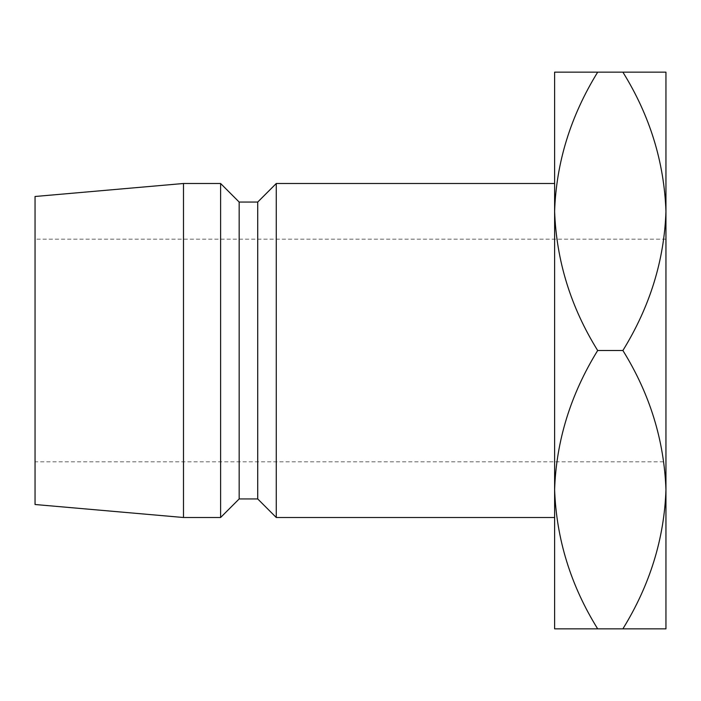 <?xml version="1.0" encoding="UTF-8"?>
<svg xmlns="http://www.w3.org/2000/svg" width="701" height="701" viewBox="0 0 701 701"><rect width="100%" height="100%" fill="white"/><g stroke="black" fill="none" stroke-linecap="round" stroke-linejoin="round"><path stroke-width="0.53" stroke-dasharray="3.5 2.63" d="M665.95 461.836L665.95 239.164L665.95 461.836L35.05 461.836L35.05 239.164L35.05 461.836M665.95 239.164L35.05 239.164M554.614 517.504L554.614 183.496L554.614 517.504M554.614 211.334L554.614 72.159L597.673 72.159C570.763 115.49 556.41 161.878 554.614 211.334C556.261 260.211 570.614 306.6 597.673 350.5C570.763 393.831 556.41 440.219 554.614 489.666L554.614 211.334M554.614 628.841L554.614 489.666C556.261 538.552 570.614 584.941 597.673 628.841L554.614 628.841M35.05 196.49L35.05 504.51M183.496 183.496L183.496 517.504M220.605 183.496L220.605 517.504M239.164 202.054L239.164 498.946M257.723 202.054L257.723 498.946M276.273 183.496L276.273 517.504M622.891 72.159C649.95 116.059 664.303 162.448 665.95 211.334C664.154 260.781 649.801 307.169 622.891 350.5C649.95 394.4 664.303 440.789 665.95 489.666C664.154 539.122 649.801 585.51 622.891 628.841L665.95 628.841L665.95 72.159L597.673 72.159M622.891 350.5L597.673 350.5M622.891 628.841L597.673 628.841"/><path stroke-width="1.05" d="M554.614 183.496L276.273 183.496L276.273 517.504L554.614 517.504M276.273 517.504L257.723 498.946L257.723 202.054L276.273 183.496M257.723 202.054L239.164 202.054L220.605 183.496L183.496 183.496L183.496 517.504L220.605 517.504L220.605 183.496M257.723 498.946L239.164 498.946L239.164 202.054M239.164 498.946L220.605 517.504M183.496 517.504L35.05 504.51L35.05 196.49L183.496 183.496M554.614 72.159L554.614 489.666C556.261 440.789 570.614 394.4 597.673 350.5C570.763 307.169 556.41 260.781 554.614 211.334C556.261 162.448 570.614 116.059 597.673 72.159L554.614 72.159M554.614 628.841L554.614 489.666C556.41 539.122 570.763 585.51 597.673 628.841L554.614 628.841M622.891 628.841C649.95 584.941 664.303 538.552 665.95 489.666C664.154 440.219 649.801 393.831 622.891 350.5C649.95 306.6 664.303 260.211 665.95 211.334C664.154 161.878 649.801 115.49 622.891 72.159L665.95 72.159L665.95 628.841L597.673 628.841M622.891 350.5L597.673 350.5M622.891 72.159L597.673 72.159"/></g></svg>
